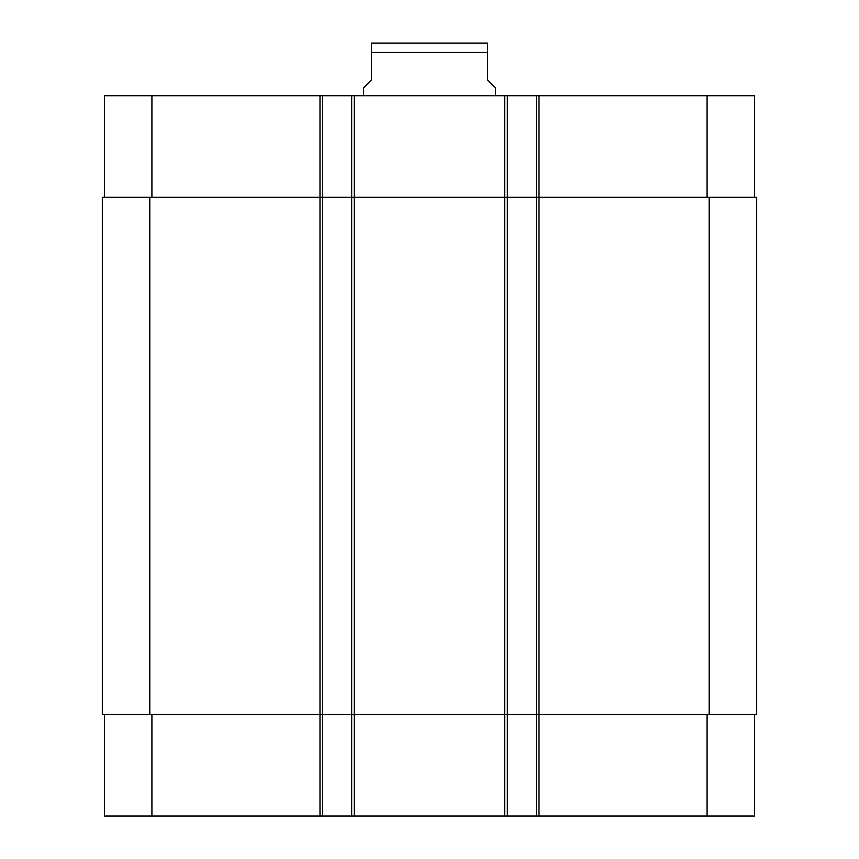 <?xml version="1.0" encoding="UTF-8"?>
<svg xmlns="http://www.w3.org/2000/svg" width="859" height="859" viewBox="0 0 859 859"><rect width="100%" height="100%" fill="white"/><g stroke="black" fill="none" stroke-linecap="round" stroke-linejoin="round"><path stroke-width="1.29" d="M495.46 95.725L495.46 87.801L487.547 79.887L487.547 43.079L487.547 52.453L487.547 43.079L487.547 52.453L371.453 52.453L371.453 79.887L363.54 87.801L363.54 95.725M371.453 52.453L371.453 43.079L371.453 52.453M371.453 43.079L487.547 43.079M104.433 714.463L104.433 816.05L754.567 816.05L754.567 714.463M104.433 197.302L104.433 95.725L754.567 95.725L754.567 197.302M322.64 816.05L322.64 197.302L102.318 197.302L102.318 714.463L756.682 714.463L756.682 197.302L322.64 197.302L322.64 95.725M351.664 816.05L351.664 95.725M507.336 816.05L507.336 95.725M536.36 816.05L536.36 95.725M151.925 197.302L151.925 95.725M319.999 816.05L319.999 95.725M354.305 816.05L354.305 95.725M504.695 816.05L504.695 95.725M539.001 816.05L539.001 95.725M707.075 197.302L707.075 95.725M151.925 714.463L151.925 816.05M707.075 714.463L707.075 816.05M709.19 714.463L709.19 197.302M149.81 714.463L149.81 197.302"/></g></svg>

